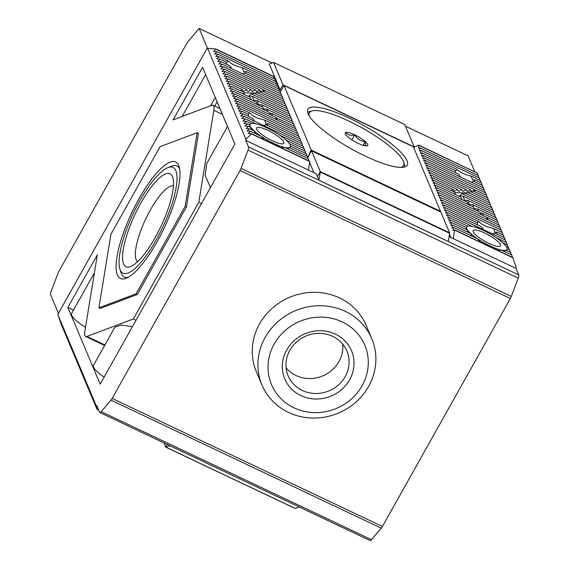 <?xml version="1.0" encoding="UTF-8"?>
<svg xmlns="http://www.w3.org/2000/svg" width="569" height="569" viewBox="0 0 569 569"><rect width="100%" height="100%" fill="white"/><g stroke="black" fill="none" stroke-linecap="round" stroke-linejoin="round"><path stroke-width="0.85" d="M311.222 150.067L284.023 85.492L413.336 146.752L440.534 211.327L311.222 150.067L309.806 152.599L310.119 153.338L307.637 157.762L307.921 158.445M308.519 159.868L308.967 160.935M309.685 162.634L313.903 172.649M318.967 180.245L320.304 172.037A1.487 0.413 -64.7 0 0 320.297 171.618L317.431 176.61L318.967 180.245L448.28 241.505L449.617 233.29A1.487 0.413 -64.7 0 0 449.61 232.877L440.847 212.073L311.535 150.813L320.269 171.554L449.581 232.813L320.269 171.554L317.431 176.61L316.229 173.751L308.469 170.074L309.742 161.297L251.548 133.729L248.134 133.43L250.502 131.247L260.958 136.197A23.087 5.349 -150.7 0 1 254.222 131.019A23.087 5.349 -150.7 0 1 250.936 127.477L248.411 126.282L246.043 128.459L249.457 128.765L247.088 130.941L250.502 131.247M307.473 157.385L311.535 150.813M299.145 506.951L295.226 508.423L165.913 447.163A1.487 0.413 115.3 0 1 165.785 447.17A1.487 0.413 115.3 0 1 165.714 447.085L167.144 444.417L165.686 447.021L163.95 442.902M309.323 116.09A53.998 12.511 -150.7 0 1 312.232 110.863A53.998 12.511 -150.7 0 1 361.471 127.57A53.998 12.511 -150.7 0 1 403.385 161.333A53.998 12.511 -150.7 0 1 403.698 162.193A53.998 12.511 -150.7 0 1 400.754 167.4M312.232 110.863L309.821 111.467A55.854 12.945 29.3 0 0 307.658 112.484M367.709 144.434A12.902 2.987 29.3 0 0 365.298 141.574A12.902 2.987 29.3 0 0 354.693 134.825A12.902 2.987 29.3 0 0 345.902 132.385A12.902 2.987 29.3 0 0 345.234 133.615A12.902 2.987 29.3 0 0 347.716 136.688A12.902 2.987 29.3 0 0 358.321 143.431A12.902 2.987 29.3 0 0 367.083 145.877A12.902 2.987 29.3 0 0 367.112 145.87A12.902 2.987 29.3 0 0 367.709 144.434M367.112 145.87L365.383 145.187L365.298 141.574C360.725 141.254 357.19 139 354.693 134.825C350.717 135.927 347.787 135.116 345.902 132.385M404.701 166.937A55.854 12.945 29.3 0 0 404.438 164.569L403.698 162.193M351.891 139.825L354.693 134.825M363.171 145.358L365.298 141.574M414.012 146.51L414.595 146.788L413.883 148.054M275.005 80.656L276.555 81.395L280.112 89.838L281.278 90.393M207.5 48.301L199.136 28.45L187.521 42.127L58.465 272.103L50.228 293.81L58.436 313.299M474.745 171.639L468.102 155.863L405.448 126.183M199.136 28.45L272.003 62.967M280.112 89.838L282.949 84.788L273.518 62.398L269.237 64.005L276.555 81.395M413.755 147.748L414.204 146.958L404.772 124.568L273.518 62.398M282.949 84.788L414.204 146.958M84.923 335.66A14.894 4.139 -64.7 0 0 85.642 336.485A14.894 4.139 -64.7 0 0 86.922 336.45L133.317 318.989L198.823 202.265L213.837 110.294A14.894 4.139 -64.7 0 0 213.026 105.293A14.894 4.139 -64.7 0 0 211.746 105.322L173.083 119.874L202.578 67.313L234.897 144.064L100.172 384.146L67.846 307.402L97.342 254.841L84.831 331.485A14.894 4.139 -64.7 0 0 84.923 335.66M371.799 338.768L366.151 325.361A59.581 55.542 157.2 0 0 339.608 297.943A59.581 55.542 157.2 0 0 272.267 308.234A59.581 55.542 157.2 0 0 256.334 371.614L261.982 385.021A59.581 55.542 -22.8 0 1 277.921 321.641A59.581 55.542 -22.8 0 1 345.255 311.35A59.581 55.542 -22.8 0 1 371.799 338.768A59.581 55.542 -22.8 0 1 355.86 402.148A59.581 55.542 -22.8 0 1 288.526 412.44A59.581 55.542 -22.8 0 1 261.982 385.021M508.352 247.43L507.527 245.054L502.761 242.792A23.087 5.349 -150.7 0 1 506.047 246.341A23.087 5.349 -150.7 0 1 506.83 247.707A23.087 5.349 -150.7 0 1 507.093 248.824L509.618 250.019L510.443 252.394M294.038 407.838A50.641 47.213 -22.8 0 1 274.18 344.053A50.641 47.213 -22.8 0 1 342.254 321.912A50.641 47.213 -22.8 0 1 362.112 385.704A50.641 47.213 -22.8 0 1 294.038 407.838M308.106 113.8A56.978 13.201 29.3 0 0 358.349 152.648A56.978 13.201 29.3 0 0 407.255 165.117A56.978 13.201 29.3 0 0 407.034 160.664A56.978 13.201 29.3 0 0 356.791 121.816A56.978 13.201 29.3 0 0 307.886 109.348A56.978 13.201 29.3 0 0 308.106 113.8M300.901 395.611A36.224 33.77 157.2 0 0 349.594 379.772A36.224 33.77 157.2 0 0 335.39 334.145A36.224 33.77 157.2 0 0 286.698 349.978A36.224 33.77 157.2 0 0 300.901 395.611M302.352 390.498A31.9 29.737 157.2 0 0 338.399 384.985A31.9 29.737 157.2 0 0 346.934 351.052A31.9 29.737 157.2 0 0 332.723 336.371A31.9 29.737 157.2 0 0 296.677 341.884A31.9 29.737 157.2 0 0 288.142 375.817A31.9 29.737 157.2 0 0 302.352 390.498M286.107 367.873A31.9 29.737 157.2 0 0 296.058 375.547A31.9 29.737 157.2 0 0 328.64 372.716A31.9 29.737 157.2 0 0 342.673 344.046M273.874 78.693L274.052 76.566L215.864 48.998L213.617 51.466L217.031 51.765L214.662 53.948L218.076 54.254L215.708 56.431L219.122 56.736L228.361 61.111C231.163 63.977 235.786 66.168 242.209 67.675L243.809 71.73L246.028 71.466L245.595 73.252M279.102 91.111L279.407 89.269L244.883 72.917L242.43 73.742M231.725 68.671L229.876 65.805L221.213 61.701L218.845 63.884L222.259 64.183L219.89 66.367L223.304 66.673L220.943 68.849L224.35 69.155L221.988 71.338L225.395 71.637L223.034 73.821L226.448 74.119L224.079 76.303L227.493 76.602L225.125 78.785L228.539 79.091L226.17 81.267L229.584 81.573L227.216 83.757L230.63 84.056L228.261 86.239L231.675 86.538L229.307 88.721L232.721 89.02L230.353 91.204L233.767 91.509L231.398 93.686L234.812 93.992L232.444 96.175L235.858 96.474L233.489 98.657L236.903 98.956L234.535 101.14L237.949 101.446L235.587 103.622L238.994 103.928L236.633 106.104L240.04 106.41L237.678 108.594L241.092 108.892L238.724 111.076L242.138 111.375L239.769 113.558L243.183 113.864L240.815 116.04L244.229 116.346L241.861 118.523L245.275 118.829L242.906 121.012L246.32 121.311L243.952 123.494L247.366 123.793L244.997 125.977L248.411 126.282M226.469 64.19L226.64 62.284L220.167 59.219L217.799 61.402L221.213 61.701M478.01 175.401L477.192 173.026L419.004 145.458L418.5 148.523L420.05 147.94L419.545 151.005L421.096 150.422L420.591 153.488L422.141 152.912L457.241 169.534C460.044 172.407 464.66 174.591 471.089 176.098L472.69 180.16L474.902 179.889L474.475 181.675M483.245 187.82L482.42 185.444L473.764 181.34L471.31 182.165M460.606 177.094L458.749 174.228L424.232 157.876L423.734 160.942L425.278 160.358L424.78 163.424L426.323 162.841L425.825 165.906L427.369 165.33L426.871 168.396L428.414 167.812L427.916 170.878L429.46 170.295L428.962 173.36L430.505 172.777L430.008 175.842L431.551 175.259L431.053 178.325L432.596 177.748L432.099 180.814L433.649 180.231L433.144 183.296L434.695 182.713L434.19 185.779L435.74 185.195L435.235 188.261L436.786 187.678L436.281 190.743L437.831 190.167L437.326 193.232L438.877 192.649L438.379 195.715L439.922 195.131L439.424 198.197L440.968 197.614L440.47 200.679L442.013 200.096L441.516 203.169L443.059 202.585L442.561 205.651L444.105 205.068L443.607 208.133L445.15 207.55L444.652 210.615L446.196 210.032L445.698 213.098L447.248 212.514L446.743 215.587L448.294 215.004L447.789 218.069L449.339 217.486L448.834 220.552L450.385 219.968L449.88 223.034L451.43 222.451L450.925 225.516L452.476 224.94L451.978 228.005L453.521 227.422L453.024 230.488L454.567 229.904L512.754 257.473L516.19 267.33L516.012 268.39L518.772 274.941L248.518 146.916L245.758 140.365L245.929 139.305L207.585 48.265L207.052 48.472L58.138 313.825L57.967 314.892L96.31 405.925L96.844 405.725L99.603 412.276A4.467 1.245 115.3 0 0 99.817 412.525L370.078 540.55A4.467 1.245 -64.7 0 0 371.472 539.697L381.266 528.167A4.467 1.245 -64.7 0 0 382.411 526.474L510.329 298.526A4.467 1.245 -64.7 0 0 511.311 296.428L518.252 278.127A4.467 1.245 -64.7 0 0 518.772 274.941M455.349 172.62L455.52 170.707L423.187 155.394L422.682 158.459L424.232 157.876M477.085 222.678L478.629 221.419L482.099 224.378L487.071 226.732L493.636 228.532L494.881 232.422L496.872 232.052L496.303 233.774M505.208 239.976L504.39 237.6L495.151 233.226L492.135 233.788M483.707 229.791L481.296 226.661L446.196 210.032M477.448 224.84L477.483 222.87L445.15 207.55M248.205 114.255L249.748 112.996L253.226 115.955L258.191 118.309L264.756 120.109L266.007 123.999L267.992 123.622L267.43 125.344M301.072 143.274L301.371 141.425L266.271 124.796L263.255 125.358M254.827 121.368L252.423 118.238L243.183 113.864M248.568 116.41L248.603 114.44L242.138 111.375M305.254 153.203L305.553 151.361L289.45 143.729A23.087 5.349 -150.7 0 1 290.24 145.102A23.087 5.349 -150.7 0 1 290.496 146.219A23.087 5.349 -150.7 0 1 290.332 146.902A23.087 5.349 -150.7 0 1 289.301 147.641A23.087 5.349 -150.7 0 1 284.664 147.428A23.087 5.349 -150.7 0 1 260.958 136.197L263.924 139.59M500.364 244.642A15.64 3.627 -150.7 0 1 500.428 245.865A15.64 3.627 -150.7 0 1 487 242.444A15.64 3.627 -150.7 0 1 473.209 231.775A15.64 3.627 -150.7 0 1 473.152 230.559A15.64 3.627 -150.7 0 1 486.573 233.98A15.64 3.627 -150.7 0 1 500.364 244.642M283.775 142.037A15.64 3.627 -150.7 0 1 283.831 143.26A15.64 3.627 -150.7 0 1 270.41 139.839A15.64 3.627 -150.7 0 1 256.619 129.17A15.64 3.627 -150.7 0 1 256.555 127.947A15.64 3.627 -150.7 0 1 269.983 131.375A15.64 3.627 -150.7 0 1 283.775 142.037M277.821 84.39L275.986 83.522M96.31 405.925L97.086 409.481L89.639 391.813L61.395 324.75L57.967 314.892M371.472 539.697L101.211 411.671A4.467 1.245 115.3 0 1 99.817 412.525M101.211 411.671L111.005 400.142L381.266 528.167M382.411 526.474L112.15 398.442A4.467 1.245 115.3 0 1 111.005 400.142M112.15 398.442L240.068 170.501L510.329 298.526M511.311 296.428L241.05 168.403A4.467 1.245 115.3 0 1 240.068 170.501M241.05 168.403L247.992 150.102L518.252 278.127M248.518 146.916A4.467 1.245 115.3 0 1 247.992 150.102M186.447 206.917L137.321 294.465L100.208 308.434L98.914 307.822L110.927 234.243L160.053 146.695L197.166 132.726L198.46 133.345L186.447 206.917L185.16 206.305L136.027 293.853L137.321 294.465M215.864 48.998L207.585 48.265M450.975 237.579L449.489 234.065M306.876 155.963L306.428 154.903M305.83 153.481L305.382 152.414M304.785 150.998L304.337 149.932M303.739 148.516L303.291 147.449M302.694 146.027L302.246 144.967M301.648 143.544L301.2 142.485M300.603 141.062L300.155 139.995M299.557 138.58L299.109 137.513M298.512 136.091L298.064 135.031M297.466 133.608L297.018 132.549M296.413 131.126L295.965 130.059M295.368 128.644L294.92 127.577M294.322 126.162L293.874 125.095M293.277 123.672L292.829 122.612M292.231 121.19L291.783 120.13M291.186 118.708L290.738 117.641M290.14 116.225L289.692 115.158M289.095 113.743L288.647 112.676M288.049 111.254L287.601 110.194M287.004 108.771L286.556 107.712M285.958 106.289L285.51 105.222M284.913 103.807L284.464 102.74M283.867 101.325L283.419 100.258M282.821 98.835L282.373 97.776M281.769 96.353L281.321 95.293M280.723 93.871L280.275 92.804M477.192 173.026L418.884 145.173L414.595 146.788M479.062 177.884L478.237 175.508L420.05 147.94M480.108 180.366L479.283 177.99L421.096 150.422M481.154 182.855L480.328 180.473L471.089 176.098M482.199 185.338L481.374 182.955L474.902 179.889M484.29 190.302L483.465 187.926L425.278 160.358M485.336 192.784L484.511 190.409L426.323 162.841M486.381 195.274L485.556 192.891L427.369 165.33M487.427 197.756L486.609 195.373L475.67 190.195L474.233 191.504M488.472 200.238L487.654 197.863L472.946 190.892L471.509 192.201M489.518 202.72L488.7 200.345L470.214 191.589L468.778 192.898M490.563 205.203L489.745 202.827L467.49 192.286L466.054 193.595M491.609 207.692L490.791 205.309L464.766 192.983L463.33 194.292M492.662 210.174L491.836 207.792L462.042 193.68L459.652 195.85L463.088 196.163L464.475 200.124L467.903 200.437L469.29 204.392L472.725 204.705L473.657 207.372M493.707 212.657L492.882 210.281L463.088 196.163M494.753 215.139L493.928 212.763L467.903 200.437M495.798 217.621L494.973 215.246L472.725 204.705M496.844 220.111L496.019 217.728L477.54 208.972L478.373 211.362M497.889 222.593L497.064 220.217L482.356 213.247L483.188 215.63M498.935 225.075L498.11 222.699L487.178 217.514L488.01 219.897M499.98 227.557L499.155 225.182L440.968 197.614M501.026 230.04L500.201 227.664L442.013 200.096M502.071 232.529L501.253 230.146L443.059 202.585M503.117 235.011L502.299 232.636L493.636 228.532M504.162 237.493L503.345 235.118L496.872 232.052M506.254 242.458L505.436 240.082L447.248 212.514M507.306 244.947L506.481 242.565L496.026 237.614A23.087 5.349 -150.7 0 1 502.761 242.792M509.397 249.912L508.572 247.536L506.047 246.341M511.488 254.876L510.663 252.501L505.898 250.246L504.369 251.512M512.534 257.366L511.709 254.983L501.253 250.033A23.087 5.349 -150.7 0 1 477.555 238.802L453.521 227.422M245.758 140.365L308.469 170.074M449.062 236.676L516.012 268.39M219.122 56.736L216.753 58.92L220.167 59.219M251.548 133.729L245.929 139.305M104.113 377.119A23.087 5.349 -150.7 0 1 93.451 365.39L114.895 327.182L121.14 325.098L132.435 326.656M85.506 327.324A23.087 5.349 -150.7 0 1 71.594 313.476L94.404 272.828M73.501 310.077L67.846 307.402M227.508 126.51L206.746 163.509L205.139 175.423L210.523 187.5M201.518 203.538L198.823 202.265M136.019 320.269L133.317 318.989M274.173 76.851L215.985 49.283M274.919 81.182L275.218 79.333L217.031 51.765M275.965 83.664L276.264 81.815L218.076 54.254M277.011 86.147L277.309 84.297L242.209 67.675M278.056 88.629L278.355 86.787L246.028 71.466M280.147 93.6L280.453 91.751L222.259 64.183M281.193 96.083L281.499 94.234L223.304 66.673M282.238 98.565L282.544 96.723L224.35 69.155M283.284 101.047L283.59 99.205L264.891 90.343L263.454 91.652M284.336 103.53L284.635 101.687L262.167 91.04L260.73 92.349M285.382 106.019L285.681 104.17L259.443 91.737L258.006 93.046M286.427 108.501L286.726 106.652L256.719 92.434L255.282 93.743M287.473 110.983L287.772 109.141L253.987 93.138L252.551 94.44M288.519 113.466L288.817 111.624L251.263 93.835L248.881 96.005L252.309 96.317L289.863 114.106L289.564 115.948M290.61 118.437L290.908 116.588L257.131 100.585L253.696 100.272L252.309 96.317M291.655 120.92L291.954 119.07L261.946 104.86L258.511 104.547L257.131 100.585M292.701 123.402L292.999 121.56L266.761 109.127L263.539 108.835M293.746 125.884L294.052 124.042L271.584 113.395L269.649 113.224M294.792 128.366L295.098 126.524L275.752 117.612M295.837 130.856L296.143 129.007L237.949 101.446M296.883 133.338L297.189 131.489L238.994 103.928M297.928 135.82L298.234 133.978L240.04 106.41M298.981 138.303L299.28 136.46L264.756 120.109M300.027 140.785L300.325 138.943L267.992 123.622M302.118 145.756L302.416 143.907L244.229 116.346M303.163 148.239L303.462 146.397L279.429 135.009A23.087 5.349 -150.7 0 1 286.164 140.187A23.087 5.349 -150.7 0 1 289.45 143.729M304.209 150.721L304.507 148.879L286.164 140.187M306.3 155.693L306.599 153.843L290.496 146.219M307.345 158.175L307.644 156.326L289.301 147.641L287.779 148.9M308.391 160.657L308.697 158.815L284.664 147.428L281.1 147.727M453.301 238.681L454.567 229.904M422.141 152.912L421.636 155.977L423.187 155.394M440.534 211.327L440.271 211.796M284.023 85.492L280.425 91.908M251.669 134.014L309.856 161.582M454.688 230.189L512.875 257.757M165.913 447.163L169.832 445.691M98.764 410.277L97.086 409.481M249.457 128.765L254.222 131.019L255.147 133.445M251.057 129.519L250.936 127.477A23.087 5.349 -150.7 0 1 249.891 124.995L247.366 123.793M249.371 126.731L249.891 124.995A23.087 5.349 -150.7 0 1 250.061 124.305A23.087 5.349 -150.7 0 1 251.085 123.573L246.32 121.311M214.726 106.097L217.116 101.837M210.573 105.763L215.26 97.42M309.806 152.599L310.382 152.869M507.093 248.824A23.087 5.349 -150.7 0 1 506.922 249.507A23.087 5.349 -150.7 0 1 505.898 250.246A23.087 5.349 -150.7 0 1 501.253 250.033L497.69 250.332M245.275 118.829L255.73 123.779A23.087 5.349 -150.7 0 1 279.429 135.009M251.085 123.573A23.087 5.349 -150.7 0 1 255.73 123.779M471.744 236.05L470.819 233.624A23.087 5.349 -150.7 0 0 477.555 238.802L480.513 242.195M467.647 232.124L467.533 230.082A23.087 5.349 -150.7 0 0 470.819 233.624L452.476 224.94M226.583 62.256L228.361 61.111M455.463 170.679L457.241 169.534M465.961 229.335L466.488 227.6A23.087 5.349 -150.7 0 0 467.533 230.082L451.43 222.451M466.317 227.515L466.658 226.91A23.087 5.349 -150.7 0 0 466.488 227.6L450.385 219.968M466.658 226.91A23.087 5.349 -150.7 0 1 467.682 226.178L449.339 217.486M448.294 215.004L472.32 226.384A23.087 5.349 -150.7 0 1 496.026 237.614M467.682 226.178A23.087 5.349 -150.7 0 1 472.32 226.384M478.629 221.419L444.105 205.068M241.092 108.892L249.748 112.996M264.528 90.677L264.087 89.966L260.887 91.751L259.741 89.895L256.548 91.687L255.403 89.824L252.202 91.616L251.057 89.76L247.864 91.545L246.718 89.689L243.525 91.481L242.373 89.618L240.452 90.699M225.395 71.637L264.087 89.966M428.414 167.812L474.859 189.811L475.3 190.53M429.46 170.295L470.52 189.747L471.665 191.604L474.859 189.811M226.448 74.119L259.741 89.895M430.505 172.777L466.175 189.676L467.327 191.533L470.52 189.747M487.69 219.748L486.367 217.13L439.922 195.131M236.903 98.956L275.588 117.285L276.911 119.895M277.231 120.052L276.399 117.669M227.493 76.602L255.403 89.824M431.551 175.259L461.836 189.605L462.981 191.461L466.175 189.676M481.253 214.712L479.93 212.095L438.877 192.649M235.858 96.474L269.158 112.249L270.474 114.86M272.416 115.777L271.584 113.395M228.539 79.091L251.057 89.76M432.596 177.748L457.49 189.541L458.642 191.397L461.836 189.605M474.816 209.677L473.5 207.059L437.831 190.167M234.812 93.992L262.722 107.214L264.044 109.824M267.601 111.51L266.761 109.127M229.584 81.573L246.718 89.689M433.649 180.231L453.152 189.47L454.297 191.326L457.49 189.541M468.387 204.641L467.064 202.023L436.786 187.678M233.767 91.509L256.292 102.178L257.608 104.788M262.878 107.52L261.946 104.86M230.63 84.056L242.373 89.618M451.224 190.544L453.152 189.47M461.95 199.605L460.634 196.988L435.74 185.195M232.721 89.02L249.855 97.143L251.178 99.753M434.695 182.713L454.197 191.952L455.52 194.57M231.675 86.538L243.418 92.107L244.741 94.717M256.071 93.024L243.788 92.832M248.582 96.538L248.881 96.005M466.85 192.87L454.56 192.678M459.354 196.383L459.652 195.85M486.531 217.458L487.178 217.514M480.421 213.069L482.356 213.247M474.318 208.681L477.54 208.972M137.556 261.697A42.006 11.672 115.3 0 1 136.183 259.77A42.006 11.672 115.3 0 1 147.286 215.758A42.006 11.672 115.3 0 1 173.453 185.928M172.507 176.682A51.388 14.282 115.3 0 1 172.834 177.592A51.388 14.282 115.3 0 1 160.949 226.391A51.388 14.282 115.3 0 1 130.714 266.498A51.388 14.282 115.3 0 1 123.573 263.874A51.388 14.282 115.3 0 1 140.82 203.14A51.388 14.282 115.3 0 1 172.507 176.682M120.208 269.87A58.465 16.245 115.3 0 1 119.831 268.838A58.465 16.245 115.3 0 1 133.359 213.318A58.465 16.245 115.3 0 1 167.748 167.684A58.465 16.245 115.3 0 1 175.871 170.679A58.465 16.245 115.3 0 1 156.255 239.769A58.465 16.245 115.3 0 1 120.208 269.87M179.612 168.794A61.445 17.077 -64.7 0 0 171.34 166.233L167.748 167.684M119.831 268.838L120.984 272.537A61.445 17.077 -64.7 0 0 121.375 273.625A61.445 17.077 -64.7 0 0 128.203 277.316M138.992 198.794A64.425 17.902 115.3 0 1 179.121 166.76A64.425 17.902 115.3 0 1 157.087 241.761A64.425 17.902 115.3 0 1 126.318 278.227A64.425 17.902 115.3 0 1 116.908 257.174A64.425 17.902 115.3 0 1 138.992 198.794M197.166 132.726L185.16 206.305M136.027 293.853L98.914 307.822M104.909 344.97L86.922 336.45M213.837 110.294L222.379 114.341M320.304 172.037L449.617 233.29M449.61 232.877L320.297 171.618M85.642 336.485L104.625 345.483M213.026 105.293L219.954 108.572M182.151 116.46L205.644 74.603M506.382 250.474L506.922 249.507M165.785 447.17L295.091 508.43M249.72 124.91L250.061 124.305M289.785 147.869L290.332 146.902"/></g></svg>
